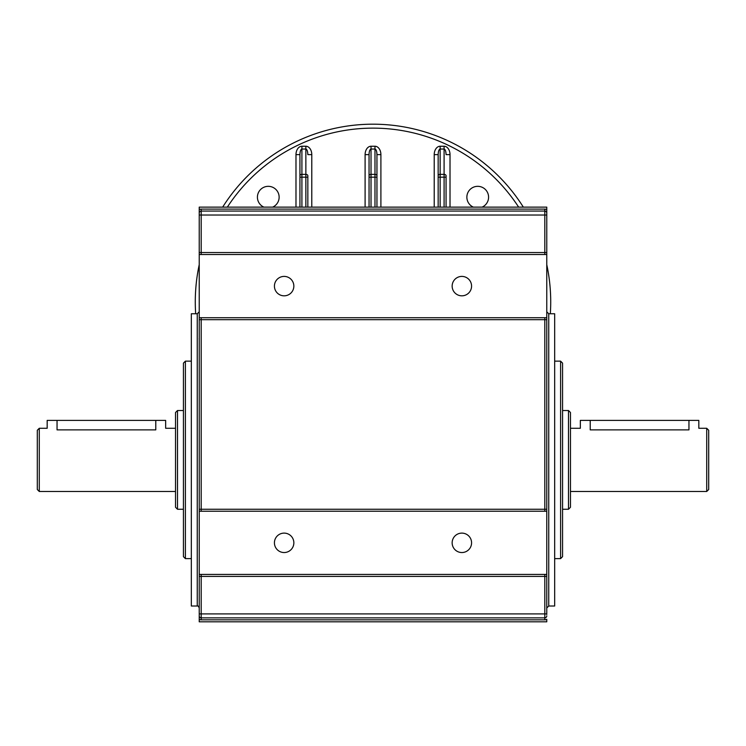 <?xml version="1.0" encoding="UTF-8"?>
<svg xmlns="http://www.w3.org/2000/svg" width="746" height="746" viewBox="0 0 746 746"><rect width="100%" height="100%" fill="white"/><g stroke="black" fill="none" stroke-linecap="round" stroke-linejoin="round"><path stroke-width="1.12" d="M199.229 614.573L199.229 615.888L199.229 614.573M546.771 614.573L546.771 574.42L546.771 576.397L544.804 576.397L544.804 613.911L546.771 613.911M706.723 428.288L706.723 491.483L708.7 489.507L708.7 430.265L706.723 428.288L698.825 428.288L698.825 420.39L580.341 420.39L580.341 428.288L570.466 428.288M688.95 420.39L688.95 429.873C701.688 428.148 701.688 428.148 688.95 429.873L590.217 429.873C577.479 428.148 577.479 428.148 590.217 429.873L590.217 420.39M568.499 410.524L568.499 509.257L570.466 507.28L570.466 412.491L568.499 410.524L562.568 410.524M201.196 619.842L544.804 619.842A3.954 3.954 0 0 0 546.771 619.311L546.771 621.81L199.229 621.81L199.229 615.888L199.229 619.311A3.954 3.954 0 0 0 201.196 619.842L201.196 617.865A1.977 1.977 0 0 1 199.229 615.888M544.804 511.234L544.804 509.257L546.771 509.257L546.771 511.234L199.229 511.234L199.229 576.397L199.229 574.42L546.771 574.42L546.771 317.712L546.771 319.68L544.804 319.68L544.804 509.257L199.229 509.257L199.229 511.234L199.229 317.712L199.229 509.257M544.804 209.104L201.196 209.104A3.954 3.954 0 0 0 199.229 209.626L199.229 317.712L546.771 317.712L546.771 209.626A3.954 3.954 0 0 0 544.804 209.104L544.804 211.071A1.977 1.977 0 0 1 546.771 213.048L546.771 210.605M544.804 254.517L544.804 252.54L546.771 252.54L546.771 254.517L199.229 254.517L199.229 252.54L201.196 252.54L201.196 215.025L199.229 215.025M546.771 215.025L544.804 215.025L544.804 211.071L201.196 211.071A1.977 1.977 0 0 0 199.229 213.048L199.229 210.605M199.229 209.626L199.229 207.127L546.771 207.127L546.771 209.626M546.771 311.781L548.748 313.758L554.67 313.758L554.67 606.013L548.748 606.013L548.748 313.758M199.229 311.781L197.252 313.758L197.252 606.013C197.886 605.612 198.539 606.274 199.229 607.99M201.196 574.42L201.196 576.397L199.229 576.397L199.229 613.911L201.196 613.911L201.196 576.397L544.804 576.397L544.804 574.42M197.252 313.758L191.33 313.758L191.33 606.013L197.252 606.013M546.771 615.888A1.977 1.977 0 0 1 544.804 617.865L201.196 617.865L201.196 613.911L544.804 613.911L544.804 619.842M199.229 339.589A3.954 3.954 0 0 0 199.135 338.768M199.229 264.653A177.725 177.725 0 0 0 195.676 313.758M550.324 313.758A177.725 177.725 0 0 0 546.771 264.653M380.898 207.127L380.898 154.627A8.374 5.921 -90 0 0 374.977 146.244L371.023 146.244L371.023 149.041C369.829 149.377 369.167 151.242 369.046 154.627L369.046 177.166L369.046 154.627L365.102 154.627L365.102 207.127M376.954 207.127L376.954 154.627C376.833 151.242 376.171 149.377 374.977 149.041L374.977 146.244M380.898 154.627L376.954 154.627M307.837 207.127L307.837 175.767A1.977 1.399 0 0 0 305.86 174.368L305.86 207.127M450.015 207.127L450.015 154.627A8.374 5.921 -90 0 0 444.094 146.244L440.14 146.244L440.14 149.041C438.946 149.377 438.284 151.242 438.163 154.627L438.163 177.166L438.163 154.627L434.219 154.627L434.219 207.127M295.985 154.627L299.939 154.627L299.939 177.166L299.939 154.627C300.06 151.242 300.713 149.377 301.906 149.041L305.86 149.041C307.054 149.377 307.716 151.242 307.837 154.627L311.781 154.627A8.374 5.921 -90 0 0 305.86 146.244L301.906 146.244A8.374 5.921 -90 0 0 295.985 154.627L295.985 207.127M446.061 207.127L446.061 175.767A1.977 1.399 0 0 0 444.094 174.368L444.094 207.127M440.14 207.127L440.14 149.041L444.094 149.041C445.287 149.377 445.94 151.242 446.061 154.627L450.015 154.627M523.338 207.127A177.725 177.725 0 0 0 222.662 207.127A177.725 177.725 0 0 1 523.338 207.127M301.906 207.127L301.906 177.166L299.939 177.166L299.939 207.127M446.061 177.166L438.163 177.166L438.163 207.127M371.023 207.127L371.023 177.166L369.046 177.166L369.046 207.127M482.103 207.127A10.864 10.864 0 0 0 486.289 190.51A10.864 10.864 0 0 0 469.159 190.51A10.864 10.864 0 0 0 473.346 207.127M272.654 207.127A10.864 10.864 0 0 0 276.841 190.51A10.864 10.864 0 0 0 259.711 190.51A10.864 10.864 0 0 0 263.897 207.127M560.6 361.148L560.6 558.623L562.568 556.647L562.568 363.125L560.6 361.148L554.67 361.148M185.4 361.148L183.432 363.125L183.432 556.647L185.4 558.623L185.4 361.148L191.33 361.148M177.501 410.524L175.534 412.491L175.534 507.28L177.501 509.257L177.501 410.524L183.432 410.524M39.277 428.288L37.3 430.265L37.3 489.507L39.277 491.483L39.277 428.288L47.175 428.288L47.175 420.39L155.783 420.39L155.783 429.873C168.521 428.148 168.521 428.148 155.783 429.873L57.05 429.873C44.312 428.148 44.312 428.148 57.05 429.873L57.05 420.39M155.783 420.39L165.659 420.39L165.659 428.288L175.534 428.288M274.425 542.827A9.707 9.707 0 0 1 288.991 534.416A9.707 9.707 0 0 1 288.991 551.238A9.707 9.707 0 0 1 274.425 542.827M452.151 542.827A9.707 9.707 0 0 1 466.716 534.416A9.707 9.707 0 0 1 466.716 551.238A9.707 9.707 0 0 1 452.151 542.827M274.425 286.11A9.707 9.707 0 0 1 288.991 277.708A9.707 9.707 0 0 1 288.991 294.521A9.707 9.707 0 0 1 274.425 286.11M452.151 286.11A9.707 9.707 0 0 1 466.716 277.708A9.707 9.707 0 0 1 466.716 294.521A9.707 9.707 0 0 1 452.151 286.11M201.196 511.234L201.196 319.68L544.804 319.68L544.804 317.712M201.196 317.712L201.196 319.68L199.229 319.68M201.196 254.517L201.196 252.54L544.804 252.54L544.804 215.025L201.196 215.025L201.196 209.104M369.046 175.767A1.977 1.399 0 0 1 371.023 174.368L374.977 174.368L374.977 177.166L371.023 177.166L371.023 149.041L374.977 149.041L374.977 174.368A1.977 1.399 0 0 1 376.954 175.767M376.954 177.166L374.977 177.166L374.977 207.127M371.023 146.244A8.374 5.921 -90 0 0 365.102 154.627M307.837 177.166L301.906 177.166L301.906 146.244M438.163 175.767A1.977 1.399 0 0 1 440.14 174.368L444.094 174.368L444.094 146.244M299.939 175.767A1.977 1.399 0 0 1 301.906 174.368L305.86 174.368L305.86 146.244M440.14 146.244A8.374 5.921 -90 0 0 434.219 154.627M227.353 207.127A173.771 173.771 0 0 1 518.647 207.127M311.781 207.127L311.781 154.627M570.466 491.483L706.723 491.483M562.568 509.257L568.499 509.257M548.748 606.013L546.771 607.99M554.67 558.623L560.6 558.623M185.4 558.623L191.33 558.623M177.501 509.257L183.432 509.257M39.277 491.483L175.534 491.483"/></g></svg>
